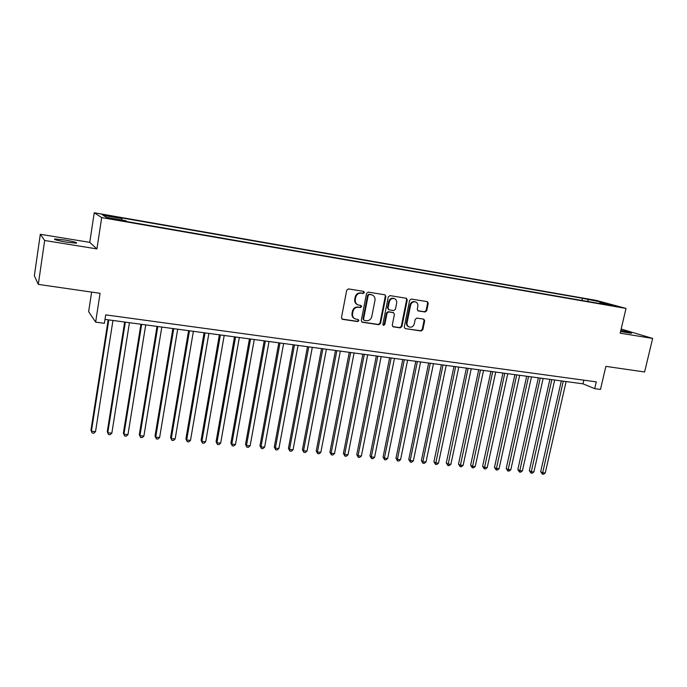 <?xml version="1.0" encoding="UTF-8"?>
<svg xmlns="http://www.w3.org/2000/svg" width="687" height="687" viewBox="0 0 687 687"><rect width="100%" height="100%" fill="white"/><g stroke="black" fill="none" stroke-linecap="round" stroke-linejoin="round"><path stroke-width="1.03" d="M364.35 292.576L363.698 291.382L348.446 288.918L346.72 290.215L341.465 317.617L342.607 319.343L357.704 321.576L358.889 320.674L358.27 319.515L355.428 319C353.204 318.038 352.251 316.26 352.568 313.676L353.006 311.409C353.848 308.506 355.668 307.132 358.477 307.261L360.426 307.561L361.62 306.651L360.976 305.475L358.236 304.985C355.96 304.032 354.973 302.228 355.291 299.584L355.729 297.308C356.579 294.397 358.399 293.023 361.207 293.169L363.157 293.478L364.35 292.576M357.541 304.693C355.359 303.697 354.423 301.911 354.732 299.343L355.17 297.067C356.021 294.165 357.841 292.791 360.649 292.937L362.59 293.246L363.792 292.344L363.457 291.34M341.946 319.051L357.146 321.31L358.339 320.408L358.073 319.464M354.672 318.665C352.586 317.643 351.701 315.9 352.019 313.409L352.457 311.151C353.298 308.257 355.119 306.874 357.918 307.012L359.868 307.312L361.053 306.402L360.761 305.432M620.584 331.503L631.447 333.341C631.508 332.86 627.978 331.873 620.842 330.387M64.672 239.978L54.823 238.947C53.423 239.462 57.364 240.544 66.622 242.176L76.394 243.189C77.725 242.666 73.818 241.592 64.672 239.978M589.266 299.352L596.007 300.94L589.266 299.352M425.09 312.001L426.73 310.739L428.25 303.31L427.366 301.653L411.29 299.051L409.632 300.313L404.265 326.96L405.115 328.584L421.217 330.997L422.849 329.726L424.678 320.795L423.819 319.172L416.854 318.09L415.214 319.352L414.313 323.8C413.462 326.428 411.814 327.51 409.358 327.064C407.563 326.299 406.798 324.848 407.082 322.71L410.611 305.183C411.436 302.606 413.05 301.507 415.472 301.894C417.344 302.649 418.134 304.126 417.851 306.333L417.258 309.253L418.134 310.902L425.09 312.001L424.454 311.752L426.095 310.49L427.615 303.07L427.099 301.602M44.664 240.493L96.919 248.909L89.757 242.356L40.318 234.293L44.664 240.493L38.309 284.392L100.079 293.315L95.639 322.126L104.398 323.294L105.704 314.869L596.29 381.869L594.71 388.653L600.481 389.426L605.865 366.369L644.604 371.968L652.65 338.416L621.16 329.03M96.919 248.909L101.702 217.599L626.003 308.42L620.189 333.186L652.65 338.416M385.871 296.501L384.943 294.809L368.266 292.112L366.557 293.401L361.268 320.563L362.152 322.22L378.863 324.719L380.538 323.431L385.871 296.501L384.729 294.766M389.976 295.616L406.343 298.261L407.254 299.936L401.886 326.608L400.229 327.879L393.119 326.806L392.26 325.174L394.424 314.337L393.342 312.637L388.73 311.924L387.056 313.203L384.806 324.53L383.483 325.389L382.874 324.238L388.292 296.887L389.976 295.616M38.309 284.392L34.35 275.762L40.318 234.293M107.713 215.916L115.794 217.161L106.408 215.117L102.011 214.516L107.713 215.916M101.702 217.599L94.239 212.764L596.29 300.399L626.003 308.42M581.932 300.468L582.43 298.27L120.277 217.659L121.891 218.578L121.874 220.02M582.43 298.27L600.266 301.902L612.4 305.183L599.768 302.993L605.436 304.539L127.258 221.643L125.532 220.656L106.425 217.332L103.205 215.323L121.891 218.578M91.637 292.095L88.64 311.649L95.639 322.126M89.757 242.356L94.239 212.764M104.999 319.395L583.005 383.835L594.71 388.653M583.847 380.169L583.005 383.835M599.768 302.993L599.296 303.474M588.347 301.576L587.797 299.73M600.266 301.902L599.708 303.053M361.74 321.988L378.279 324.444L379.963 323.165L385.278 296.269M369.4 294.483L368.206 295.384L363.56 319.206L364.179 320.365L366.377 320.709C369.151 320.82 370.954 319.446 371.796 316.578L374.982 300.348C375.3 297.677 374.312 295.874 372.002 294.938L368.833 294.251L367.639 295.144L368.206 295.384M363.99 320.271L363.002 318.94L367.639 295.144M372.053 294.955L371.435 294.809M368.833 294.251L370.868 294.577M392.715 326.583L399.628 327.605L401.285 326.334L406.635 299.695L406.103 298.218M393.153 312.525L388.138 311.675L386.463 312.946L384.222 324.255L384.806 324.53M383.123 325.157L384.222 324.255M396.674 303.053C396.949 300.837 396.141 299.343 394.244 298.57C391.77 298.167 390.13 299.266 389.297 301.885L388.061 308.128L389.143 309.837L393.763 310.55L395.429 309.279L396.674 303.053M394.14 298.536L393.642 298.338C391.178 297.926 389.529 299.034 388.705 301.645L389.297 301.885M388.739 309.7L387.468 307.879L388.705 301.645M417.756 310.704L424.454 311.752M415.292 301.833L414.845 301.662C412.432 301.267 410.817 302.366 409.993 304.942L410.611 305.183M408.756 326.797L408.739 326.797C406.953 326.024 406.189 324.582 406.464 322.443L409.993 304.942M405.321 328.635L420.59 330.713L422.222 329.451L424.042 320.537L423.578 319.12M108.185 319.824L90.959 430.156L91.414 431.256L95.527 431.634L112.96 320.468M108.804 319.902L91.414 431.256L92.195 433.05L93.836 433.205L95.527 431.634M124.665 322.04L107.275 431.668L107.782 432.758L111.844 433.136L129.448 322.684M125.343 322.134L107.782 432.758L108.529 434.545L107.275 431.668M111.844 433.136L110.152 434.691L108.529 434.545M140.938 324.238L123.385 433.154L123.952 434.244L127.962 434.613L145.73 324.882M141.677 324.341L123.952 434.244L124.665 436.013L123.385 433.154M127.962 434.613L126.262 436.159L124.665 436.013M157.014 326.402L139.306 434.622L139.925 435.713L143.884 436.082L161.814 327.055M157.812 326.514L139.925 435.713L140.603 437.473L139.306 434.622M143.884 436.082L142.183 437.619L140.603 437.473M172.892 328.549L155.03 436.073L155.7 437.164L159.616 437.525L177.693 329.193M173.742 328.661L155.7 437.164L156.344 438.907L155.03 436.073M159.616 437.525L157.907 439.053L156.344 438.907M188.582 330.662L170.565 437.507L171.286 438.598L175.151 438.95L193.382 331.306M189.475 330.782L171.286 438.598L171.896 440.324L170.565 437.507M175.151 438.95L173.442 440.47L171.896 440.324M204.073 332.748L185.911 438.924L186.684 440.015L190.505 440.367L208.882 333.401M205.027 332.877L186.684 440.015L187.268 441.732L185.911 438.924M190.505 440.367L188.796 441.87L187.268 441.732M219.385 334.809L201.085 440.324L201.901 441.415L205.679 441.758L224.194 335.462M220.381 334.947L201.901 441.415L202.45 443.115L201.085 440.324M205.679 441.758L203.962 443.252L202.45 443.115M234.507 336.853L216.07 441.707L216.937 442.789L220.664 443.132L239.316 337.497M235.555 336.991L216.937 442.789L217.461 444.489L216.07 441.707M220.664 443.132L218.947 444.618L217.461 444.489M249.45 338.863L230.884 443.072L231.794 444.154L235.486 444.498L254.267 339.515M250.54 339.017L231.794 444.154L232.292 445.837L230.884 443.072M235.486 444.498L233.76 445.975L232.292 445.837M264.212 340.855L245.525 444.429L246.478 445.511L250.128 445.846L269.029 341.508M265.354 341.01L246.478 445.511L246.942 447.177L245.525 444.429M250.128 445.846L248.402 447.306L246.942 447.177M278.81 342.822L259.995 445.76L260.991 446.842L264.598 447.177L283.628 343.474M279.995 342.985L260.991 446.842L261.429 448.499L259.995 445.76M264.598 447.177L262.872 448.628L261.429 448.499M293.229 344.771L274.293 447.082L275.341 448.164L278.905 448.491L298.046 345.415M294.457 344.934L275.341 448.164L275.753 449.805L274.293 447.082M278.905 448.491L277.17 449.933L275.753 449.805M307.484 346.695L288.437 448.388L289.519 449.461L293.04 449.787L312.302 347.339M308.755 346.866L289.519 449.461L289.905 451.093L288.437 448.388M293.04 449.787L291.314 451.222L289.905 451.093M321.568 348.592L302.417 449.676L303.542 450.749L307.02 451.076L326.394 349.236M322.89 348.764L303.542 450.749L303.894 452.372L302.417 449.676M307.02 451.076L305.286 452.501L303.894 452.372M335.496 350.464L316.235 450.955L317.403 452.029L320.838 452.347L340.323 351.117M336.853 350.653L317.403 452.029L317.729 453.635L316.235 450.955M320.838 452.347L319.103 453.763L317.729 453.635M371.435 294.706L372.002 294.938M349.262 352.319L329.897 452.218L331.108 453.283L334.509 453.6L354.088 352.972M350.662 352.508L331.108 453.283L331.409 454.888L329.897 452.218M334.509 453.6L332.766 455.009L331.409 454.888M362.873 354.157L343.414 453.463L344.651 454.528L348.017 454.837L367.7 354.81M364.308 354.355L344.651 454.528L344.934 456.116L343.414 453.463M348.017 454.837L346.274 456.245L344.934 456.116M376.33 355.969L356.768 454.7L358.047 455.764L361.379 456.065L381.148 356.622M377.798 356.175L358.047 455.764L358.305 457.336L356.768 454.7M361.379 456.065L359.636 457.456L358.305 457.336M389.632 357.764L369.984 455.919L371.298 456.984L374.587 457.284L394.458 358.416M391.143 357.97L371.298 456.984L371.53 458.547L369.984 455.919M374.587 457.284L372.843 458.667L371.53 458.547M402.788 359.541L383.054 457.121L384.402 458.186L387.657 458.487L407.614 360.194M404.334 359.748L384.402 458.186L384.608 459.74L383.054 457.121M387.657 458.487L385.905 459.861L384.608 459.74M415.798 361.293L395.97 458.315L397.361 459.371L400.573 459.672L420.616 361.946M417.378 361.508L397.361 459.371L397.541 460.917L395.97 458.315M400.573 459.672L398.829 461.037L397.541 460.917M428.662 363.028L408.756 459.491L410.173 460.556L413.359 460.848L433.48 363.681M430.277 363.243L410.173 460.556L410.337 462.085L408.756 459.491M413.359 460.848L411.607 462.205L410.337 462.085M441.389 364.745L421.397 460.659L422.849 461.716L426 462.007L446.207 365.39M443.038 364.969L422.849 461.716L422.994 463.244L421.397 460.659M426 462.007L424.248 463.356L422.994 463.244M453.97 366.437L433.909 461.819L435.395 462.875L438.504 463.158L458.787 367.09M455.653 366.669L435.515 464.386L433.909 461.819M438.504 463.158L436.76 464.498L435.515 464.386M466.421 368.12L446.284 462.961L447.795 464.008L450.878 464.292L471.23 368.764M468.13 368.352L447.898 465.511L446.284 462.961M450.878 464.292L449.126 465.623L447.898 465.511M478.727 369.778L458.521 464.086L460.067 465.142L463.115 465.417L483.545 370.43M480.479 370.01L460.144 466.636L458.521 464.086M463.115 465.417L461.363 466.748L460.144 466.636M490.913 371.418L470.638 465.211L472.209 466.258L475.224 466.533L495.722 372.071M492.691 371.658L472.27 467.735L470.638 465.211M475.224 466.533L473.472 467.847L472.27 467.735M502.961 373.041L482.618 466.31L484.223 467.358L487.203 467.632L507.762 373.694M504.765 373.29L484.266 468.835L482.618 466.31M487.203 467.632L485.451 468.946L484.266 468.835M514.881 374.655L494.477 467.409L496.108 468.448L499.063 468.723L519.681 375.3M516.718 374.896L496.126 469.917L494.477 467.409M499.063 468.723L497.311 470.028L496.126 469.917M526.68 376.244L506.207 468.491L507.873 469.53L510.793 469.805L531.472 376.888M528.543 376.493L507.873 470.99L506.207 468.491M510.793 469.805L509.041 471.093L507.873 470.99M538.35 377.816L517.826 469.564L519.509 470.604L522.403 470.87L543.142 378.46M540.24 378.073L519.492 472.046L517.826 469.564M522.403 470.87L520.652 472.158L519.492 472.046M549.892 379.37L529.316 470.621L531.025 471.66L533.885 471.926L554.684 380.023M551.816 379.628L530.991 473.094L529.316 470.621M533.885 471.926L532.133 473.206L530.991 473.094M561.322 380.916L540.686 471.677L542.429 472.708L545.255 472.965L566.114 381.56M563.263 381.173L542.378 474.133L540.686 471.677M545.255 472.965L543.511 474.236L542.378 474.133M106.322 215.658L106.408 215.117M110.023 216.319L110.109 215.761M360.649 292.937L361.207 293.169M355.17 297.067L355.729 297.308M354.732 299.343L355.291 299.584M359.868 307.312L360.426 307.561M357.918 307.012L358.477 307.261M352.457 311.151L353.006 311.409M352.019 313.409L352.568 313.676M357.146 321.31L357.704 321.576M342.074 319.077L342.607 319.343M362.59 293.246L363.157 293.478M379.963 323.165L380.538 323.431M378.279 324.444L378.863 324.719M361.826 322.005L362.384 322.272M363.002 318.94L363.56 319.206M406.635 299.695L407.254 299.936M401.285 326.334L401.886 326.608M399.628 327.605L400.229 327.879M392.741 326.583L393.333 326.857M392.749 312.379L393.342 312.637M388.138 311.675L388.73 311.924M386.463 312.946L387.056 313.203M387.468 307.879L388.061 308.128M417.799 310.739L418.306 310.936M406.464 322.443L407.082 322.71M424.042 320.537L424.678 320.795M422.222 329.451L422.849 329.726M420.59 330.713L421.217 330.997M427.615 303.07L428.25 303.31M426.095 310.49L426.73 310.739M54.737 239.505L54.823 238.947M392.938 312.43L393.539 312.679M393.642 298.338L394.244 298.57M414.845 301.662L415.472 301.894"/></g></svg>
